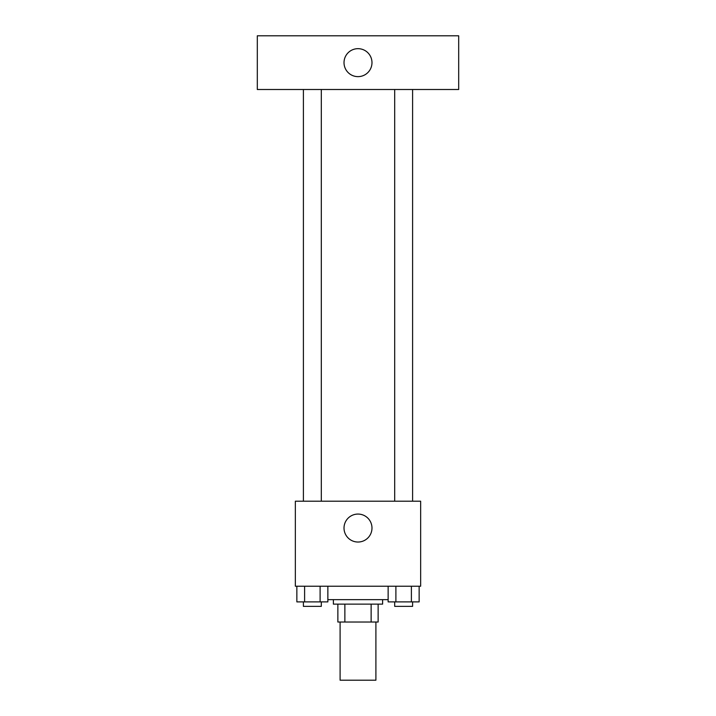 <?xml version="1.0" encoding="UTF-8"?>
<svg xmlns="http://www.w3.org/2000/svg" width="716" height="716" viewBox="0 0 716 716"><rect width="100%" height="100%" fill="white"/><g stroke="black" fill="none" stroke-linecap="round" stroke-linejoin="round"><path stroke-width="1.07" d="M340.1 622.025L340.1 680.2L375.9 680.2L375.9 622.025M371.13 604.125L371.13 622.025L337.863 622.025L337.863 604.125M371.13 622.025L378.137 622.025L378.137 604.125L378.137 622.025M382.613 599.65L382.613 604.125L333.387 604.125L333.387 599.65M344.87 604.125L344.87 622.025M327.856 599.65L388.144 599.65M420.65 586.225L295.35 586.225L295.35 501.2L420.65 501.2L420.65 586.225M371.98 528.05A13.98 13.98 0 0 1 351.01 540.159A13.98 13.98 0 0 1 351.01 515.941A13.98 13.98 0 0 1 371.98 528.05M394.695 501.2L394.695 89.5M321.305 89.5L321.305 501.2M458.688 89.5L257.312 89.5L257.312 35.8L458.688 35.8L458.688 89.5M358 48.67A13.98 13.98 0 0 1 370.109 69.64A13.98 13.98 0 0 1 345.891 69.64A13.98 13.98 0 0 1 358 48.67M419.146 586.225L419.146 601.888L388.144 601.888L388.144 586.225M411.396 586.225L411.396 601.888M395.894 586.225L395.894 601.888M412.595 601.888L412.595 606.363L394.695 606.363L394.695 601.888M327.856 586.225L327.856 601.888L296.854 601.888L296.854 586.225M320.106 586.225L320.106 601.888M304.604 586.225L304.604 601.888M321.305 601.888L321.305 606.363L303.405 606.363L303.405 601.888M412.595 501.2L412.595 89.5M303.405 89.5L303.405 501.2"/></g></svg>
